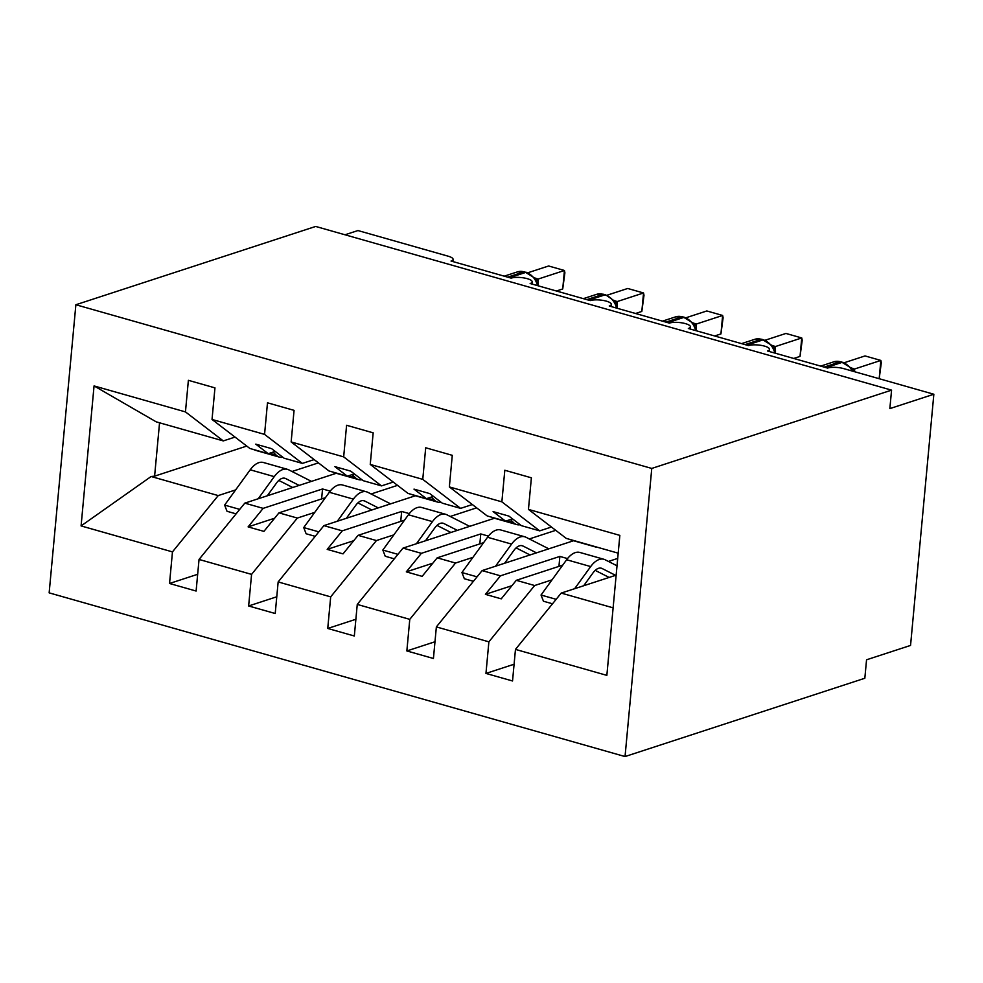 <?xml version="1.0" encoding="UTF-8"?>
<svg xmlns="http://www.w3.org/2000/svg" width="983" height="983" viewBox="0 0 983 983"><rect width="100%" height="100%" fill="white"/><g stroke="black" fill="none" stroke-linecap="round" stroke-linejoin="round"><path stroke-width="1.47" d="M625.041 756.554L864.831 678.258L866.551 659.79L910.553 645.426L933.85 394.244L889.848 408.609L891.569 390.14L315.678 226.446L75.875 304.742L49.15 592.86L625.041 756.554L651.766 468.436L75.875 304.742M617.705 558.405L608.428 561.44M552.053 579.847L534.641 585.524L516.296 580.314L562.706 565.151M514.084 664.238L485.958 673.429L488.883 641.838L534.641 585.524M618.184 553.171L566.294 538.414L528.449 509.403L619.843 535.379L606.855 675.37L515.473 649.394L512.536 680.973L485.958 673.429M515.473 649.394L561.219 593.081L616.144 575.153M344.996 234.777L357.959 230.55L448.137 256.182A11.612 3.293 5.3 0 1 453.102 259.401A11.612 3.293 5.3 0 1 451.037 261.036L511.148 278.128A11.612 3.293 -174.7 0 1 524.246 277.98A11.612 3.293 -174.7 0 1 532.208 281.888A11.612 3.293 -174.7 0 1 530.144 283.522L590.255 300.614A11.612 3.293 -174.7 0 1 603.353 300.466A11.612 3.293 -174.7 0 1 611.315 304.374A11.612 3.293 -174.7 0 1 609.239 306.008L669.362 323.1A11.612 3.293 -174.7 0 1 682.46 322.952A11.612 3.293 -174.7 0 1 690.41 326.86A11.612 3.293 -174.7 0 1 688.346 328.494L748.468 345.586A11.612 3.293 -174.7 0 1 761.567 345.438A11.612 3.293 -174.7 0 1 769.517 349.346A11.612 3.293 -174.7 0 1 767.453 350.98L827.575 368.072A11.612 3.293 -174.7 0 1 843.672 368.613L933.85 394.244M555.751 530.329L529.321 538.954M472.946 557.361L455.534 563.038L437.189 557.828L483.599 542.665M434.99 641.752L406.851 650.943L409.776 619.351L455.534 563.038M488.883 641.838L436.366 626.908L433.429 658.487L406.851 650.943M436.366 626.908L482.125 570.595L573.581 540.736M476.644 507.842L450.214 516.468M393.839 534.875L376.428 540.552L358.082 535.342L404.505 520.179M355.883 619.265L327.744 628.456L330.681 596.865L376.428 540.552M409.776 619.351L357.259 604.422L354.322 636.001L327.744 628.456M357.259 604.422L403.018 548.109L494.474 518.25M397.537 485.356L371.107 493.982M314.732 512.389L297.333 518.066L278.975 512.856L325.398 497.693M276.776 596.779L248.638 605.97L251.574 574.379L297.333 518.066M330.681 596.865L278.152 581.936L275.215 613.515L248.638 605.97M278.152 581.936L323.911 525.622L415.379 495.764M528.449 509.403L531.385 477.812L504.807 470.255L501.871 501.846L449.354 486.917L487.187 515.928L505.545 521.15L512.524 518.864M551.451 527.023L539.716 530.857L501.871 501.846M449.354 486.917L452.278 455.326L425.7 447.769L422.764 479.36L370.247 464.431L408.08 493.441L426.438 498.664L433.417 496.378M472.344 504.537L460.609 508.371L422.764 479.36M370.247 464.431L373.171 432.839L346.594 425.283L343.669 456.874L291.14 441.945L328.973 470.955L347.331 476.177L354.31 473.892M393.237 482.063L381.502 485.885L343.669 456.874M291.14 441.945L294.064 410.353L267.487 402.809L264.562 434.388L212.033 419.458L214.958 387.867L188.38 380.323L185.455 411.902L94.061 385.926L156.199 421.842L223.288 440.912L185.455 411.902M314.13 459.577L302.395 463.398L264.562 434.388M318.431 462.87L292 471.496M235.625 489.903L218.226 495.579L151.124 476.509L81.085 525.917L94.061 385.926M197.669 574.293L169.531 583.484L172.467 551.893L218.226 495.579M251.574 574.379L199.045 559.45L196.108 591.041L169.531 583.484M199.045 559.45L244.804 503.136L336.272 473.278M223.288 440.912L235.023 437.091M172.467 551.893L81.085 525.917M567.51 558.59L559.868 556.415L500.47 575.817L482.125 570.595M539.716 530.857L521.359 525.647L508.911 516.1L493.097 511.602L505.545 521.15M500.47 575.817L485.418 594.346L501.244 598.844L516.296 580.314M488.404 536.104L480.761 533.929L421.363 553.331L403.018 548.109M460.609 508.371L442.264 503.161L429.804 493.613L413.99 489.116L426.438 498.664M421.363 553.331L406.311 571.86L422.137 576.357L437.189 557.828M409.297 513.617L401.654 511.443L342.256 530.845L323.911 525.622M381.502 485.885L363.157 480.675L350.698 471.127L334.884 466.63L347.331 476.177M342.256 530.845L327.204 549.374L343.03 553.871L358.082 535.342M330.202 491.131L322.547 488.969L263.149 508.358L244.804 503.136M302.395 463.398L284.05 458.189L271.591 448.641L255.777 444.144L268.224 453.691L249.879 448.469L212.033 419.458M275.203 451.406L268.224 453.691M263.149 508.358L248.097 526.888L263.923 531.385L278.975 512.856M246.745 446.073L154.601 476.153L151.124 476.509M613.122 607.838L561.219 593.081M651.766 468.436L891.569 390.14M159.553 422.801L154.601 476.153M322.547 488.969L321.625 498.922M274.613 518.225L248.097 526.888M401.654 511.443L400.732 521.408M353.708 540.711L327.204 549.374M480.761 533.929L479.839 543.894M432.815 563.198L406.311 571.86M559.868 556.415L558.946 566.38M511.922 585.684L485.418 594.346M538.328 285.844L534.752 278.091L524.676 271.812A3.871 2.04 105.9 0 0 523.964 271.836A16.637 13.332 -108.1 0 0 517.328 271.91L504.267 276.162M562.718 288.953L564.439 270.485L564.893 272.807L562.718 288.953L556.452 290.993M527.834 272.77L548.612 265.988L564.439 270.485L538.082 279.086L538.18 285.217M534.58 277.882L538.082 279.086M535.145 279.209L537.885 279.147M282.846 457.267A24.759 13.037 -74.1 0 1 279.479 457.132A24.759 13.037 -74.1 0 1 276.248 455.203L273.114 452.094M279.479 457.132L255.433 450.3A24.759 13.037 -74.1 0 1 253.761 449.575M311.476 481.375L288.707 469.825A24.759 13.037 105.9 0 0 287.466 469.333A24.759 13.037 105.9 0 0 274.257 476.632L258.21 498.762M287.466 469.333L263.419 462.501A24.759 13.037 105.9 0 0 250.21 469.8L224.616 505.09L227.024 511.283L236.092 513.863M239.729 509.378L224.616 505.09M267.253 495.813L276.678 482.825A15.482 8.147 -74.1 0 1 284.923 478.266A15.482 8.147 -74.1 0 1 285.709 478.574L299.151 485.393M278.779 480.429L292.725 487.494M617.435 308.33L614.264 301.277M641.825 311.439L643.546 292.971L644 295.293L641.825 311.439L635.559 313.479M606.929 295.256L627.719 288.474L643.546 292.971L617.189 301.572L617.287 307.704M613.687 300.368L617.189 301.572M614.252 301.695L616.992 301.634M361.953 479.753A24.759 13.037 -74.1 0 1 358.586 479.618A24.759 13.037 -74.1 0 1 355.354 477.689L352.221 474.58M358.586 479.618L334.527 472.786A24.759 13.037 -74.1 0 1 332.868 472.061M696.529 330.816L692.966 323.063L682.89 316.784A3.871 2.04 105.9 0 0 682.177 316.809A16.637 13.332 -108.1 0 0 675.542 316.882L662.481 321.134M720.932 333.925L722.652 315.457L723.107 317.779L720.932 333.925L714.666 335.965M686.036 317.742L706.826 310.96L722.652 315.457L696.296 324.058L696.382 330.19M692.794 322.854L696.296 324.058M693.359 324.181L696.099 324.12M441.06 502.239A24.759 13.037 -74.1 0 1 437.693 502.104A24.759 13.037 -74.1 0 1 434.461 500.175L431.328 497.066M437.693 502.104L413.634 495.272A24.759 13.037 -74.1 0 1 411.975 494.547M775.636 353.302L772.073 345.549L761.997 339.27A3.871 2.04 105.9 0 0 761.284 339.295A16.637 13.332 -108.1 0 0 754.637 339.356L741.587 343.62M800.039 356.411L801.747 337.943L802.214 340.265L800.039 356.411L793.773 358.451M765.143 340.229L785.933 333.446L801.747 337.943L775.403 346.544L775.489 352.676M771.901 345.34L775.403 346.544M772.466 346.667L775.206 346.606M520.167 524.725A24.759 13.037 -74.1 0 1 516.788 524.59A24.759 13.037 -74.1 0 1 513.568 522.661L510.435 519.552M516.788 524.59L492.741 517.758A24.759 13.037 -74.1 0 1 491.082 517.033M852.789 370.517L851.18 368.035L841.104 361.756A3.871 2.04 105.9 0 0 840.391 361.781A16.637 13.332 -108.1 0 0 833.744 361.842L820.694 366.106M844.25 362.715L865.04 355.932L880.854 360.429L881.309 362.752L879.183 378.701L880.854 360.429L854.51 369.03L854.669 371.734M851.008 367.826L854.51 369.03M851.573 369.153L854.313 369.092M597.701 547.334A24.759 13.037 -74.1 0 1 595.895 547.076A24.759 13.037 -74.1 0 1 594.236 546.351M595.895 547.076L571.848 540.245A24.759 13.037 -74.1 0 1 570.177 539.52M390.583 503.861L367.814 492.311A24.759 13.037 105.9 0 0 366.573 491.819A24.759 13.037 105.9 0 0 353.364 499.118L337.316 521.248M366.573 491.819L342.526 484.988A24.759 13.037 105.9 0 0 329.317 492.286L303.722 527.576L306.131 533.769L315.199 536.337M318.836 531.864L303.722 527.576M346.36 518.299L355.785 505.311A15.482 8.147 -74.1 0 1 364.029 500.752A15.482 8.147 -74.1 0 1 364.804 501.06L378.258 507.879M357.886 502.915L371.832 509.98M469.69 526.347L446.921 514.797A24.759 13.037 105.9 0 0 445.68 514.306A24.759 13.037 105.9 0 0 432.471 521.604L416.423 543.734M445.68 514.306L421.633 507.474A24.759 13.037 105.9 0 0 408.424 514.773L382.829 550.05L385.238 556.255L394.306 558.823M397.943 554.351L382.829 550.05M425.467 540.785L434.891 527.797A15.482 8.147 -74.1 0 1 443.136 523.239A15.482 8.147 -74.1 0 1 443.911 523.546L457.365 530.365M436.993 525.401L450.939 532.467M548.797 548.833L526.028 537.283A24.759 13.037 105.9 0 0 524.787 536.792A24.759 13.037 105.9 0 0 511.578 544.091L495.53 566.22M524.787 536.792L500.74 529.96A24.759 13.037 105.9 0 0 487.531 537.259L461.924 572.536L464.345 578.741L473.413 581.309M477.05 576.837L461.924 572.536M504.574 563.271L513.998 550.283A15.482 8.147 -74.1 0 1 522.243 545.725A15.482 8.147 -74.1 0 1 523.017 546.032L536.472 552.851M516.1 547.887L530.046 554.953M617.017 565.79L605.135 559.769A24.759 13.037 105.9 0 0 603.894 559.278A24.759 13.037 105.9 0 0 590.685 566.577L574.625 588.706M603.894 559.278L579.835 552.446A24.759 13.037 105.9 0 0 566.638 559.745L541.031 595.022L543.452 601.227L552.52 603.795M556.157 599.323L541.031 595.022M583.681 585.745L593.093 572.77A15.482 8.147 -74.1 0 1 601.35 568.211A15.482 8.147 -74.1 0 1 602.124 568.518L615.579 575.338M595.207 570.373L609.141 577.439M537.492 285.611A16.637 13.332 -108.1 0 0 525.856 272.377A3.871 2.04 -74.1 0 1 526.581 272.352M509.612 277.685L525.856 272.377L523.964 271.836L507.707 277.145M538.094 279.221A8.515 4.362 -5.8 0 0 536.681 281.175M269.489 453.274L276.248 455.203M274.257 476.632L250.21 469.8M285.709 478.574L284.099 478.119M616.587 308.097A16.637 13.332 -108.1 0 0 604.963 294.863A3.871 2.04 -74.1 0 1 605.688 294.839L603.783 294.298A3.871 2.04 105.9 0 0 603.071 294.322A16.637 13.332 -108.1 0 0 596.435 294.396L583.374 298.648M588.719 300.171L604.963 294.863L603.071 294.322L586.814 299.631M617.201 301.707A8.515 4.362 -5.8 0 0 615.788 303.661M348.596 475.76L355.354 477.689M695.694 330.583A16.637 13.332 -108.1 0 0 684.07 317.349A3.871 2.04 -74.1 0 1 684.782 317.325M667.813 322.657L684.07 317.349L682.177 316.809L665.921 322.117M696.308 324.193A8.515 4.362 -5.8 0 0 694.895 326.147M427.703 498.246L434.461 500.175M774.801 353.069A16.637 13.332 -108.1 0 0 763.177 339.835A3.871 2.04 -74.1 0 1 763.889 339.811M746.92 345.144L763.177 339.835L761.284 339.295L745.028 344.603M775.415 346.68A8.515 4.362 -5.8 0 0 773.99 348.633M506.81 520.732L513.568 522.661M852.224 371.046A16.637 13.332 -108.1 0 0 842.284 362.322A3.871 2.04 -74.1 0 1 842.996 362.297M826.027 367.63L842.284 362.322L840.391 361.781L824.135 367.089M854.522 369.166A8.515 4.362 -5.8 0 0 853.097 371.119M353.364 499.118L329.317 492.286M364.804 501.06L363.206 500.605M432.471 521.604L408.424 514.773M443.911 523.546L442.313 523.091M511.578 544.091L487.531 537.259M523.017 546.032L521.42 545.577M590.685 566.577L566.638 559.745M602.124 568.518L600.527 568.063M769.517 349.346L769.32 351.509M690.41 326.86L690.213 329.022M611.315 304.374L611.107 306.536M532.208 281.888L532 284.05M453.102 259.401L452.893 261.564M524.676 271.812L517.328 271.91M534.752 278.091L535.157 278.791M613.847 300.565L605.688 294.839M603.783 294.298L596.435 294.396M682.89 316.784L675.542 316.882M692.966 323.063L693.371 323.763M761.997 339.27L754.637 339.356M772.073 345.549L772.478 346.249M853.207 371.316L852.716 370.382M841.104 361.756L833.744 361.842M851.18 368.035L851.573 368.723"/></g></svg>
